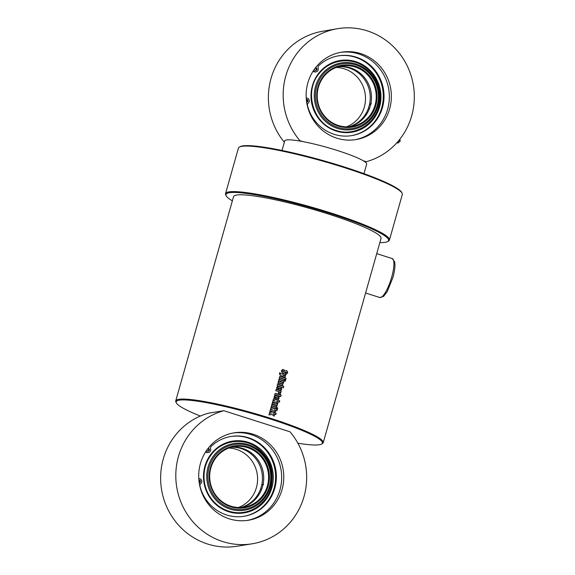 <?xml version="1.0" encoding="UTF-8"?>
<svg xmlns="http://www.w3.org/2000/svg" width="575" height="575" viewBox="0 0 575 575"><rect width="100%" height="100%" fill="white"/><g stroke="black" fill="none" stroke-linecap="round" stroke-linejoin="round"><path stroke-width="0.86" d="M200.366 416.048A75.965 9.337 15.8 0 1 176.453 403.046A75.965 9.337 15.8 0 1 251.843 413.475A75.965 9.337 15.8 0 1 321.518 444.101L322.352 443.641A76.647 9.423 -164.2 0 0 323.236 442.678L373.498 265.068M323.236 442.678A76.647 9.423 -164.2 0 0 252.051 412.749A76.647 9.423 -164.2 0 0 175.734 400.94A76.647 9.423 -164.2 0 0 175.986 402.227L176.453 403.046M373.405 265.384L381.045 238.395A76.647 9.423 -164.2 0 0 309.86 208.459A76.647 9.423 -164.2 0 0 233.543 196.657L175.734 400.94M272.162 414.546L268.935 414.891L269.359 413.375L271.436 413.166A76.647 9.423 -164.2 0 0 269.582 412.584L269.948 411.29A76.647 9.423 15.8 0 1 276.216 413.288L275.849 414.582A76.647 9.423 -164.2 0 0 273.06 413.684L274.483 414.855L274.103 416.199L272.162 414.546M273.24 410.737L270.013 411.082L270.437 409.558L272.514 409.357A76.647 9.423 -164.2 0 0 270.66 408.775L271.026 407.481A76.647 9.423 15.8 0 1 277.294 409.479L276.927 410.773A76.647 9.423 -164.2 0 0 274.138 409.874L275.562 411.046L275.181 412.383L273.24 410.737M277.373 409.199A76.647 9.423 -164.2 0 0 276.474 408.904L276.834 407.61A76.647 9.423 15.8 0 1 277.739 407.905L277.373 409.199M276.194 408.811A76.647 9.423 -164.2 0 0 271.113 407.193L271.472 405.9A76.647 9.423 15.8 0 1 276.561 407.524L276.194 408.811M275.95 407.043A76.647 9.423 -164.2 0 0 271.551 405.641L271.918 404.354A76.647 9.423 15.8 0 1 276.007 405.648L276.137 405.202A76.647 9.423 -164.2 0 0 272.04 403.902L272.406 402.608A76.647 9.423 15.8 0 1 277.488 404.225L277.121 405.519A76.647 9.423 -164.2 0 0 276.956 405.468L276.237 407.071M271.882 404.362L276.295 405.497M275.691 402.076L272.464 402.414L272.895 400.897L274.965 400.689A76.647 9.423 -164.2 0 0 273.118 400.107L273.477 398.82A76.647 9.423 15.8 0 1 279.745 400.818L279.378 402.112A76.647 9.423 -164.2 0 0 276.589 401.213L278.012 402.385L277.632 403.722L275.691 402.076M280.334 390.389A76.647 9.423 -164.2 0 0 278.401 389.771L278.889 388.039A76.647 9.423 -164.2 0 0 277.703 387.665L277.574 388.103A76.647 9.423 15.8 0 1 278.602 388.427L278.235 389.721A76.647 9.423 -164.2 0 0 277.2 389.39L276.597 387.55L278.099 386.378A76.647 9.423 15.8 0 1 281.146 387.349L281.779 389.196L280.334 390.389L280.78 390.439M277.703 387.665L277.545 388.111L278.566 388.434L278.199 389.728M277.531 386.342L281.103 387.356L281.743 389.203L280.291 390.396M282.339 369.481L282.957 369.524A76.647 9.423 15.8 0 1 284.388 369.977L284.021 371.27A76.647 9.423 -164.2 0 0 282.577 370.817L282.433 371.342A76.647 9.423 15.8 0 1 283.18 371.579L286.285 370.58A76.647 9.423 15.8 0 1 286.982 370.81L287.723 372.852L286.206 373.973A76.647 9.423 -164.2 0 0 285.128 373.628L285.495 372.327A76.647 9.423 15.8 0 1 286.645 372.701L286.192 372.068L282.95 373.067A76.647 9.423 -164.2 0 0 282.145 372.816L281.355 370.76L282.957 369.524L282.354 369.473M282.577 370.817L282.397 371.349L284.115 371.364M286.242 370.588L286.947 370.81L287.68 372.852L286.163 373.98M286.702 374.037L286.206 373.973M285.459 372.334L286.889 372.543M286.192 372.068L282.914 373.074M283.554 373.118L282.95 373.067M285.337 376.488L284.984 377.746L280.212 375.137L279.414 373.649L279.666 372.751A76.647 9.423 15.8 0 1 280.363 372.967L280.485 373.822L285.976 374.232L285.61 375.525L282.799 375.209L285.337 376.488L284.941 377.753M285.746 379.615A76.647 9.423 -164.2 0 0 279.479 377.617L279.845 376.323A76.647 9.423 15.8 0 1 286.106 378.321L285.746 379.615M284.122 380.794A76.647 9.423 -164.2 0 0 279.04 379.177L279.407 377.883A76.647 9.423 15.8 0 1 284.488 379.5L284.122 380.794M285.301 381.175A76.647 9.423 -164.2 0 0 284.402 380.887L284.769 379.593A76.647 9.423 15.8 0 1 285.667 379.881L285.301 381.175M282.505 383.87A76.647 9.423 -164.2 0 0 278.106 382.476L278.473 381.182A76.647 9.423 15.8 0 1 282.562 382.476L282.699 382.03A76.647 9.423 -164.2 0 0 278.595 380.736L278.961 379.442A76.647 9.423 15.8 0 1 284.043 381.06L283.683 382.353A76.647 9.423 -164.2 0 0 283.511 382.296L282.792 383.906M278.437 381.189L282.857 382.332M283.432 387.78A76.647 9.423 -164.2 0 0 277.172 385.782L277.624 383.913L278.796 382.993A76.647 9.423 15.8 0 1 282.447 384.15L282.878 385.315L282.469 386.055A76.647 9.423 15.8 0 1 283.798 386.486L283.432 387.78M278.422 382.964L282.404 384.158L282.835 385.322L282.426 386.062L283.755 386.493L283.389 387.787M279.687 393.839A76.647 9.423 -164.2 0 0 278.278 393.386L278.645 392.092A76.647 9.423 15.8 0 1 279.738 392.445L279.874 392.006A76.647 9.423 -164.2 0 0 275.777 390.705L276.144 389.412A76.647 9.423 15.8 0 1 281.225 391.029L280.859 392.323A76.647 9.423 -164.2 0 0 280.693 392.272L279.96 393.868M278.602 392.1L280.032 392.301M275.95 394.896L275.36 395.521A76.647 9.423 -164.2 0 0 274.491 395.248L275.152 393.53L276.309 393.595A76.647 9.423 15.8 0 1 279.407 394.587L279.572 394.012A76.647 9.423 15.8 0 1 280.312 394.249L280.147 394.824A76.647 9.423 15.8 0 1 281.161 395.154L280.794 396.448A76.647 9.423 -164.2 0 0 279.788 396.118L279.587 396.815A76.647 9.423 -164.2 0 0 278.839 396.577L279.04 395.88A76.647 9.423 -164.2 0 0 275.95 394.896L275.698 394.881M277.668 399.812A76.647 9.423 -164.2 0 0 275.734 399.201L276.223 397.469A76.647 9.423 -164.2 0 0 275.037 397.088L274.908 397.526A76.647 9.423 15.8 0 1 275.935 397.857L275.569 399.143A76.647 9.423 -164.2 0 0 274.534 398.82L273.93 396.973L275.432 395.808A76.647 9.423 15.8 0 1 278.48 396.779L279.112 398.626L277.668 399.812L278.113 399.869M275.037 397.088L274.872 397.533L275.899 397.857L275.533 399.151M275.396 395.816L278.437 396.786L279.069 398.626L277.624 399.819M273.06 413.684L274.44 414.863L274.059 416.199M269.919 411.298L276.173 413.296L275.806 414.589M269.33 413.382L271.436 413.166M274.138 409.874L275.518 411.046L275.137 412.39M270.998 407.488L277.251 409.486L276.884 410.78M270.408 409.565L272.514 409.357M276.791 407.618L277.696 407.905L277.33 409.199M271.443 405.914L276.518 407.524L276.151 408.818M276.956 405.468L276.891 406.338L275.907 407.05M272.37 402.615L277.445 404.232L277.078 405.526M276.589 401.213L277.969 402.385L277.588 403.729M273.448 398.827L279.702 400.818L279.335 402.112M272.859 400.904L274.965 400.689M279.651 388.283L279.529 388.722A76.647 9.423 15.8 0 1 280.686 389.095L280.816 388.657A76.647 9.423 -164.2 0 0 279.651 388.283L279.529 388.722M279.486 388.729A76.511 9.401 15.8 0 1 280.65 389.095L280.995 388.959M277.517 386.342L278.063 386.386M282.922 369.531L284.352 369.984L283.985 371.277M286.149 372.075L285.207 372.298L286.149 372.075M282.799 375.209L285.301 376.488M279.637 372.758L280.327 372.974L280.456 373.829L285.933 374.239L285.567 375.525M279.809 376.33L286.062 378.328L285.696 379.622M279.371 377.89L284.445 379.507L284.079 380.801M284.726 379.593L285.624 379.888L285.257 381.182M283.511 382.296L283.446 383.166L282.469 383.877M278.933 379.45L284.007 381.06L283.64 382.353M278.623 384.344L278.458 384.797A76.511 9.401 15.8 0 1 281.613 385.796L281.772 385.343A76.647 9.423 -164.2 0 0 278.623 384.344L278.494 384.79A76.647 9.423 15.8 0 1 281.649 385.796L281.937 385.645M278.408 382.972L278.767 383M280.693 392.272L280.629 393.135L279.644 393.846M276.108 389.419L281.182 391.036L280.816 392.33M275.914 394.903L275.324 395.528M279.788 396.118L279.543 396.822M279.529 394.012L281.118 395.154L280.751 396.448M275.296 393.451L279.407 394.587M276.985 397.706L276.863 398.144A76.647 9.423 15.8 0 1 278.02 398.518L278.142 398.08A76.647 9.423 -164.2 0 0 276.985 397.706L276.863 398.144M276.819 398.152A76.511 9.401 15.8 0 1 277.984 398.525L278.329 398.382M321.518 444.101A75.965 9.337 15.8 0 1 319.319 444.755A75.965 9.337 15.8 0 1 297.886 443.232M387.607 241.586L388.441 241.133A85.165 10.465 -164.2 0 0 389.426 240.062A85.165 10.465 -164.2 0 0 310.327 206.799A85.165 10.465 -164.2 0 0 225.529 193.682A85.165 10.465 -164.2 0 0 225.81 195.112L226.277 195.938A84.482 10.386 15.8 0 1 310.119 207.532A84.482 10.386 15.8 0 1 387.607 241.586A84.482 10.386 15.8 0 1 385.157 242.319A84.482 10.386 15.8 0 1 379.852 242.592M232.35 200.855A84.482 10.386 15.8 0 1 226.277 195.938M225.529 193.682L238.417 148.142A85.165 10.465 15.8 0 1 239.401 147.071A85.165 10.465 15.8 0 1 323.215 161.259A85.165 10.465 15.8 0 1 402.033 193.092A85.165 10.465 15.8 0 1 402.313 194.522L389.426 240.062M402.033 193.092L401.566 192.266A84.482 10.386 -164.2 0 0 323.373 160.691A84.482 10.386 -164.2 0 0 240.235 146.618L239.401 147.071M282.016 150.456L284.733 140.868A42.579 5.232 15.8 0 1 327.125 147.43A42.579 5.232 15.8 0 1 366.678 164.055L363.961 173.643M397.081 142.535L399.941 139.711A2.214 2.214 0 0 0 399.711 139.409M306.209 98.095L306.374 98.073A2.724 2.623 -99.8 0 1 308.38 102.889A2.724 2.623 80.2 0 0 307.532 105.671A40.437 38.87 80.2 0 0 352.008 135.571A40.437 38.87 80.2 0 0 383.424 89.096A40.437 38.87 80.2 0 0 338.222 55.883A40.437 38.87 80.2 0 0 318.888 65.528A2.724 2.623 80.2 0 0 318.155 68.346A2.724 2.623 -99.8 0 1 313.979 71.199L313.397 70.689M306.317 99.475A1.366 1.308 -99.8 0 1 307.984 100.553A1.366 1.308 -99.8 0 1 306.633 102.142M306.626 102.084A1.366 1.308 80.2 0 0 306.324 99.604M315.481 67.778A1.366 1.308 -99.8 0 1 316.947 68.935A1.366 1.308 -99.8 0 1 315.28 70.43A1.366 1.308 -99.8 0 1 314.353 69.288M315.502 70.481A1.366 1.308 80.2 0 0 315.33 67.972M351.641 135.628A40.437 38.87 80.2 0 0 382.684 89.226A40.437 38.87 80.2 0 0 337.856 55.948M316.113 71.81L315.373 71.94A2.724 2.623 -99.8 0 1 313.238 71.329L313.073 71.185M340.192 52.433A44.282 42.572 -99.8 0 1 387.629 109.214A44.282 42.572 -99.8 0 1 355.278 139.682M369.301 108.998L368.518 107.992L369.509 104.492C371.428 103.421 371.845 103.349 370.746 104.276L369.754 107.777A30.662 29.476 -99.8 0 1 349.557 126.752M339.142 66.535A30.662 29.476 -99.8 0 1 370.746 104.276M338.531 66.7A30.662 29.476 -99.8 0 1 369.509 104.492M346.495 126.852A30.662 29.476 80.2 0 0 364.32 107.072A30.662 29.476 80.2 0 0 336.224 67.469M368.518 107.992A30.662 29.476 -99.8 0 1 348.932 126.802M375.044 105.218A30.662 29.476 -99.8 0 1 351.95 126.442A30.662 29.476 -99.8 0 1 317.68 101.257A30.662 29.476 -99.8 0 1 341.5 66.024A30.662 29.476 -99.8 0 1 375.044 105.218M375.856 105.39A31.338 30.13 80.2 0 0 339.768 65.694A31.338 30.13 80.2 0 0 325.098 117.53A31.338 30.13 80.2 0 0 375.856 105.39M338.064 127.463A32.739 31.474 -99.8 0 1 325.141 72.256A32.739 31.474 -99.8 0 1 377.523 88.881A32.739 31.474 -99.8 0 1 338.064 127.463M337.626 128.477A33.774 32.466 80.2 0 0 378.328 88.679A33.774 32.466 80.2 0 0 324.293 71.53A33.774 32.466 80.2 0 0 337.626 128.477M389.656 108.862A44.282 42.572 -99.8 0 1 356.299 139.524A44.282 42.572 -99.8 0 1 336.777 138.173A44.282 42.572 -99.8 0 1 306.188 92.942A44.282 42.572 -99.8 0 1 341.198 52.246A44.282 42.572 -99.8 0 1 389.656 108.862M365.075 161.906L366.253 161.704L363.321 160.777M302.874 141.594L299.942 140.667A68.13 65.5 -99.8 0 1 286.724 72.939A68.13 65.5 -99.8 0 1 337.137 28.75A68.13 65.5 -99.8 0 1 412.685 81.636A68.13 65.5 -99.8 0 1 366.253 161.704M298.77 140.868L299.942 140.667M337.137 28.75L322.345 31.309A68.13 65.5 80.2 0 0 272.14 74.894A68.13 65.5 80.2 0 0 284.338 142.255M198.785 478.716L198.878 478.709A2.724 2.616 -99.1 0 1 200.876 483.525A2.724 2.616 80.9 0 0 200.028 486.306A40.437 38.798 80.9 0 0 243.951 516.293A40.437 38.798 80.9 0 0 275.849 470.221A40.437 38.798 80.9 0 0 231.128 436.447A40.437 38.798 80.9 0 0 211.384 446.164A2.724 2.616 80.9 0 0 210.651 448.982A2.724 2.616 -99.1 0 1 206.482 451.835L205.951 451.368M198.893 480.089A1.366 1.308 -99.1 0 1 200.488 481.203A1.366 1.308 -99.1 0 1 199.209 482.777M199.194 482.655A1.366 1.308 80.9 0 0 198.907 480.269M208.071 448.399A1.366 1.308 -99.1 0 1 208.366 451.109A1.366 1.308 -99.1 0 1 206.871 450.017M207.978 451.109A1.366 1.308 80.9 0 0 207.891 448.629M243.577 516.357A40.437 38.798 80.9 0 0 275.087 470.343A40.437 38.798 80.9 0 0 230.755 436.511M208.588 452.453L207.827 452.575A2.724 2.616 -99.1 0 1 205.728 451.957L205.627 451.871M233.17 433.004A44.282 42.485 -99.1 0 1 279.96 489.878A44.282 42.485 -99.1 0 1 247.214 520.425M230.043 509.127A33.774 32.401 80.9 0 0 270.688 469.337A33.774 32.401 80.9 0 0 216.775 452.173A33.774 32.401 80.9 0 0 230.043 509.127M261.532 489.634L260.719 488.599L261.711 485.099C263.637 484.028 264.062 483.963 262.983 484.89L261.992 488.391A30.662 29.418 80.9 0 1 241.557 507.438M240.911 507.473A30.662 29.418 80.9 0 0 260.719 488.599M267.404 485.875A30.662 29.418 -99.1 0 1 244.008 507.15A30.662 29.418 -99.1 0 1 210.098 481.548A30.662 29.418 -99.1 0 1 234.284 446.61A30.662 29.418 -99.1 0 1 267.404 485.875M262.983 484.89A30.662 29.418 80.9 0 0 231.869 447.106M268.216 486.048A31.338 30.065 80.9 0 0 232.228 446.337A31.338 30.065 80.9 0 0 217.558 498.173A31.338 30.065 80.9 0 0 268.216 486.048M230.489 508.113A32.739 31.409 -99.1 0 1 217.623 452.899A32.739 31.409 -99.1 0 1 269.891 469.538A32.739 31.409 -99.1 0 1 230.489 508.113M238.417 507.488A30.662 29.418 80.9 0 0 256.4 487.643A30.662 29.418 80.9 0 0 228.872 448.04M261.711 485.099A30.662 29.418 80.9 0 0 231.243 447.271M253.208 434.254A44.282 42.485 -99.1 0 1 282.059 489.541A44.282 42.485 -99.1 0 1 248.263 520.267A44.282 42.485 -99.1 0 1 199.288 483.28A44.282 42.485 -99.1 0 1 234.219 432.817A44.282 42.485 -99.1 0 1 253.208 434.254M223.812 410.708L208.639 413.145A68.13 65.363 80.9 0 0 162.172 492.818A68.13 65.363 80.9 0 0 236.871 546.25L252.044 543.813A68.13 65.363 -99.1 0 1 177.344 490.382A68.13 65.363 -99.1 0 1 223.812 410.708L289.965 431.775A68.13 65.363 -99.1 0 1 302.996 499.883A68.13 65.363 -99.1 0 1 252.044 543.813M379.802 297.519L383.69 296.298L387.241 291.568L392.854 277.675C394.256 272.672 394.96 268.388 394.975 264.831L394.68 261.869L392.2 258.57A20.441 5.189 107.7 0 1 391.69 277.128A20.441 5.189 107.7 0 1 379.802 297.519L365.592 292.998M398.058 143.024L400.193 141.083M397.922 143.053L400.236 140.947L397.922 143.053L396.923 142.715M313.238 71.329L313.979 71.199M379.558 107.015A36.347 34.946 80.2 0 0 337.697 60.979A36.347 34.946 80.2 0 0 320.692 121.095A36.347 34.946 80.2 0 0 379.558 107.015M205.728 451.957L206.482 451.835M271.889 487.672A36.347 34.874 80.9 0 0 230.144 441.607A36.347 34.874 80.9 0 0 213.131 501.731A36.347 34.874 80.9 0 0 271.889 487.672M392.2 258.57L376.726 253.64M400.236 140.947L399.948 139.732M378.717 106.864C373.412 126.371 352.36 136.354 336.195 130.46C313.282 124.265 303.535 91.705 319.175 73.55C329.259 60.282 348.967 56.796 362.983 65.802C372.248 71.774 377.818 80.32 379.701 91.439C380.463 96.672 380.132 101.811 378.717 106.864M271.041 487.514C274.793 470.436 269.704 456.83 255.782 446.71C241.917 437.489 222.209 440.673 211.959 453.79C205.261 462.379 202.795 472.176 204.563 483.187C205.922 490.439 209.106 496.714 214.094 502.004C219.384 507.452 225.68 510.837 232.968 512.174C249.377 515.401 266.678 504.203 271.041 487.514"/></g></svg>
